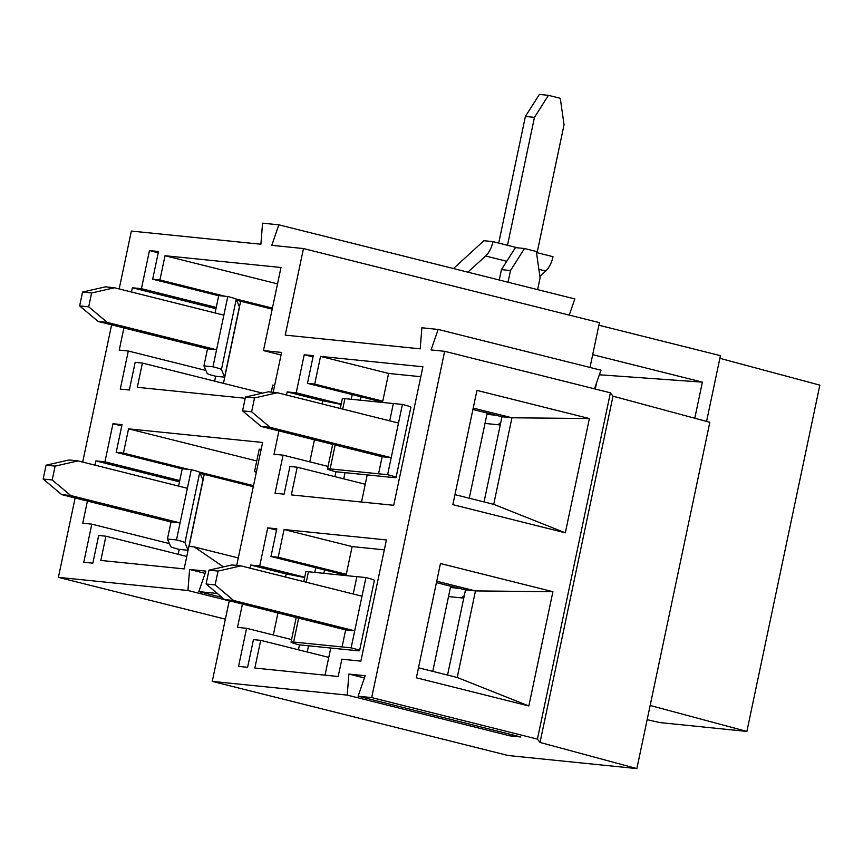 <?xml version="1.0" encoding="UTF-8"?>
<svg xmlns="http://www.w3.org/2000/svg" width="863" height="863" viewBox="0 0 863 863"><rect width="100%" height="100%" fill="white"/><g stroke="black" fill="none" stroke-linecap="round" stroke-linejoin="round"><path stroke-width="1.29" d="M346.009 575.589L352.126 546.581L384.315 549.85M325.027 675.168L330.745 648.016M464.305 595.599A53.193 27.109 -75.9 0 0 461.651 597.897M450.432 587.466L459.375 588.372M450.702 586.204L432.762 671.36M382.492 402.449L388.609 373.442L420.81 376.71M361.511 502.029L367.228 474.877M500.788 422.46A53.193 27.109 -75.9 0 0 498.134 424.758M486.926 414.326L495.858 415.232M487.185 413.064L469.245 498.221M70.734 495.535L52.212 479.957L43.15 479.041L61.683 494.618L70.734 495.535L180.087 522.913L171.025 521.996L61.683 494.618M204.261 474.413L202.913 479.979L199.752 472.406A18.08 1.143 11.9 0 0 191.306 469.666L182.244 468.749L178.587 486.085M178.177 554.294L179.213 549.386A18.08 1.143 -168.1 0 1 170.755 546.646L167.433 539.019L171.025 521.996M191.306 469.666L187.379 488.285L78.037 460.907L55.124 466.106L52.212 479.957M55.124 466.106L46.073 465.189L68.975 459.99L78.037 460.907M43.15 479.041L46.073 465.189M188.08 550.281L179.213 549.386M188.091 550.227L184.941 542.676L199.752 472.406M167.433 539.019L176.494 539.936A18.08 1.143 11.9 0 1 184.941 542.676M176.494 539.936L187.379 488.285M107.228 322.395L88.695 306.818L79.633 305.901L98.166 321.468L107.228 322.395L216.57 349.774L207.508 348.857L98.166 321.468M240.745 301.273L239.396 306.84L236.246 299.267A18.08 1.143 11.9 0 0 227.789 296.527L218.727 295.61L215.081 312.945M214.66 381.155L215.696 376.246A18.08 1.143 -168.1 0 1 207.249 373.506L203.927 365.88L207.508 348.857M239.558 306.894L223.452 383.355M227.789 296.527L223.862 315.146L114.52 287.767L91.618 292.967L88.695 306.818M91.618 292.967L82.557 292.05L105.459 286.84L114.52 287.767M79.633 305.901L82.557 292.05M203.927 365.88L212.978 366.797A18.08 1.143 11.9 0 1 221.435 369.537L224.758 377.163L215.696 376.246M212.978 366.797L223.862 315.146M233.668 600.508L215.135 584.931L206.074 584.003L224.607 599.58L233.668 600.508L354.715 630.821L345.653 629.893L224.607 599.58M296.203 617.52L291.025 642.094A18.08 1.143 -168.1 0 1 293.625 642.05L351.122 647.843A18.08 1.143 11.9 0 1 359.58 650.637L374.391 580.357A18.08 1.143 11.9 0 0 365.934 577.563L356.872 576.646L353.226 593.992M306.236 582.223L308.436 571.77A18.08 1.143 -168.1 0 0 305.836 571.824L303.776 581.608M308.436 571.77L356.872 576.689M291.025 642.094A18.08 1.143 -168.1 0 0 299.483 644.888L298.447 649.796M463.776 598.113L448.523 596.56M323.808 573.334L324.531 569.914M308.555 645.761L307.239 651.997M314.758 572.417L315.75 567.714M218.059 571.079L208.997 570.152L231.899 564.952L240.96 565.88L218.059 571.079L215.135 584.931M206.074 584.003L208.997 570.152M365.934 577.563L362.007 596.193L240.96 565.88M359.58 650.637A18.08 1.143 11.9 0 1 356.98 650.68L299.483 644.888M351.122 647.843L362.007 596.193M342.072 646.926L345.653 629.893M270.151 427.368L251.618 411.791L242.568 410.864L261.09 426.441L270.151 427.368L391.198 457.681L382.136 456.754L261.09 426.441M332.697 444.369L327.509 468.954A18.08 1.143 -168.1 0 1 330.119 468.911L387.616 474.704A18.08 1.143 11.9 0 1 396.063 477.487L410.874 407.217A18.08 1.143 11.9 0 0 402.417 404.423L393.366 403.506L389.709 420.853M342.719 409.084L344.92 398.63A18.08 1.143 -168.1 0 0 342.32 398.684L340.259 408.469M344.92 398.63L393.355 403.55M327.509 468.954A18.08 1.143 -168.1 0 0 335.966 471.748L334.93 476.656M500.26 424.974L485.006 423.42M360.303 400.195L361.025 396.775M345.038 472.622L343.722 478.857M351.241 399.278L352.233 394.574M254.542 397.94L245.48 397.012L268.393 391.813L277.444 392.741L254.542 397.94L251.618 411.791M242.568 410.864L245.48 397.012M402.417 404.423L398.501 423.053L277.444 392.741M396.063 477.487A18.08 1.143 11.9 0 1 393.463 477.541L335.966 471.748M387.616 474.704L398.501 423.053M378.555 473.776L382.136 456.754M260.896 244.229L131.359 231.068L119.17 288.932L131.359 231.068L260.896 244.229L262.557 223.172L260.896 244.229M303.474 248.555L271.769 245.329L278.868 224.833L262.557 223.172L278.868 224.833L574.834 298.943L569.235 315.103L574.834 298.943L278.868 224.833L271.769 245.329L303.474 248.555L599.44 322.665L590.001 367.455L599.44 322.665L303.474 248.555L285.232 335.124L303.474 248.555M720.422 355.664L598.9 325.232L720.422 355.664L706.57 421.424L720.422 355.664M819.85 385.146L719.861 358.318L819.85 385.146L746.873 731.425L659.915 722.59L647.164 719.677L659.915 722.59L746.873 731.425L650.152 705.481L746.873 731.425L819.85 385.146M250.939 497.875L262.611 442.471L128.544 428.857L262.611 442.471L236.699 565.448L250.939 497.875M194.337 546.948L223.431 566.883L194.337 546.948L238.274 557.951L194.337 546.948L188.9 546.398L194.337 546.948M188.9 546.398L184.153 568.9L100.82 560.443L184.153 568.9L202.913 479.979M100.82 560.443L105.922 536.203L98.673 535.47L92.837 563.172L83.776 562.245L91.812 524.154L82.751 523.237L87.422 501.058L82.751 523.237L91.812 524.154L169.493 543.614L91.812 524.154L83.776 562.245L92.837 563.172L98.673 535.47L105.922 536.203L186.775 556.452L105.922 536.203L100.82 560.443M94.984 465.146L95.879 460.907L104.941 461.824L112.967 423.733L122.028 424.65L116.192 452.352L123.441 453.097L128.544 428.857L256.753 460.961L128.544 428.857L123.441 453.097L188.468 469.375L123.441 453.097L116.192 452.352L182.212 468.889L116.192 452.352L122.028 424.65L112.967 423.733L121.759 425.934L112.967 423.733L104.941 461.824L179.752 480.562L104.941 461.824L95.879 460.907L179.482 481.845L95.879 460.907L94.984 465.146M386.408 539.936L360.874 661.134L341.845 659.192L360.874 661.134L386.408 539.936L284.046 529.537L386.408 539.936M338.199 676.506L341.845 659.192L338.199 676.506L254.855 668.048L260.702 640.346L253.452 639.612L247.616 667.315L238.555 666.387L246.581 628.296L237.519 627.379L246.581 628.296L291.565 639.559L246.581 628.296L238.555 666.387L247.616 667.315L253.452 639.612L260.702 640.346L328.771 657.39L260.702 640.346L254.855 668.048L338.199 676.506M250.658 565.049L250.011 568.145L250.658 565.049L259.72 565.966L267.746 527.876L276.807 528.803L270.96 556.506L278.21 557.239L284.046 529.537L352.126 546.581L284.046 529.537L278.21 557.239L270.96 556.506L346.063 575.308L270.96 556.506L276.807 528.803L267.746 527.876L276.538 530.076L267.746 527.876L259.72 565.966L250.658 565.049L286.171 573.938L285.524 577.034L286.171 573.938L250.658 565.049M242.438 604.046L237.519 627.379L242.438 604.046M422.892 366.786L393.711 505.297L291.349 494.909L297.185 467.207L289.936 466.462L284.1 494.165L275.038 493.248L283.064 455.157L274.013 454.24L283.064 455.157L328.048 466.419L283.064 455.157L275.038 493.248L284.1 494.165L289.936 466.462L297.185 467.207L365.254 484.251L297.185 467.207L291.349 494.909L393.711 505.297L422.892 366.786L320.54 356.397L422.892 366.786M287.142 391.91L286.494 395.006L287.142 391.91L296.203 392.827L304.229 354.736L313.291 355.653L307.455 383.355L314.693 384.1L320.54 356.397L388.609 373.442L320.54 356.397L314.693 384.1L307.455 383.355L382.557 402.169L307.455 383.355L313.291 355.653L304.229 354.736L313.021 356.937L304.229 354.736L296.203 392.827L287.142 391.91L322.665 400.799L322.007 403.895L322.665 400.799L287.142 391.91M278.922 430.907L274.013 454.24L278.922 430.907M281.586 352.438L263.463 350.594L280.982 267.487L165.027 255.718L280.982 267.487L263.463 350.594L281.047 354.995L263.463 350.594L281.586 352.438L273.183 392.298L281.586 352.438M245.221 398.264L137.303 387.304L142.406 363.064L135.167 362.32L129.321 390.022L120.27 389.105L128.296 351.014L119.234 350.098L123.905 327.918L119.234 350.098L128.296 351.014L205.977 370.475L128.296 351.014L120.27 389.105L129.321 390.022L135.167 362.32L142.406 363.064L262.546 393.14L142.406 363.064L137.303 387.304L245.221 398.264M131.478 292.007L132.373 287.767L141.424 288.684L149.461 250.594L158.512 251.511L152.675 279.213L159.925 279.957L165.027 255.718L277.53 283.884L165.027 255.718L159.925 279.957L224.952 296.236L159.925 279.957L152.675 279.213L218.706 295.75L152.675 279.213L158.512 251.511L149.461 250.594L158.242 252.794L149.461 250.594L141.424 288.684L216.246 307.422L141.424 288.684L132.373 287.767L215.977 308.706L132.373 287.767L131.478 292.007M205.89 571.112L189.59 569.461L187.929 590.508L229.234 600.853L187.929 590.508L58.393 577.358L187.929 590.508L189.59 569.461L205.124 573.345L189.59 569.461L205.89 571.112L198.803 591.619L217.368 593.496L198.803 591.619L222.05 597.433L198.803 591.619L205.89 571.112M229.256 600.745L212.255 681.403L347.228 695.114L348.889 674.057L347.228 695.114L510.011 735.88L520.885 736.98L358.102 696.214L365.2 675.718L348.889 674.057L364.423 677.951L348.889 674.057L365.2 675.718L358.102 696.214L371.694 697.595L444.661 351.317L431.079 349.936L438.167 329.439L421.867 327.778L420.205 348.835L285.232 335.124L420.205 348.835L421.867 327.778L438.167 329.439L600.95 370.195L594.499 388.835L600.95 370.195L438.167 329.439L431.079 349.936L444.661 351.317L610.4 392.816L613 396.171L709.828 422.298L636.851 768.588L540.033 742.45L537.433 739.106L371.694 697.595L444.661 351.317L610.4 392.816L537.433 739.106L371.694 697.595L358.102 696.214L520.885 736.98L510.011 735.88L347.228 695.114L212.255 681.403L508.221 755.524L636.851 768.588L709.828 422.298L613 396.171L540.033 742.45L537.433 739.106L610.4 392.816L613 396.171L540.033 742.45L636.851 768.588L508.221 755.524L212.255 681.403L229.256 600.745M111.607 324.833L82.686 462.072L111.607 324.833M75.113 497.983L58.393 577.358L225.372 619.17L58.393 577.358L75.113 497.983M592.698 354.661L702.385 382.136L694.78 418.242L702.385 382.136L599.364 374.769L702.385 382.136L592.698 354.661M254.499 471.683L256.419 471.878L254.499 471.683L256.354 472.147L254.499 471.683L259.234 449.181L254.499 471.683M261.155 449.375L259.234 449.181L261.155 449.375M253.506 485.664L199.353 472.104L253.506 485.664M484.046 501.932L501.986 416.764L472.913 409.483L501.986 416.764L511.953 417.778L473.204 408.08L511.953 417.778L589.397 418.544L565.319 532.816L452.859 504.661L476.937 390.389L589.397 418.544L565.319 532.816L493.712 504.348L511.953 417.778L589.397 418.544L476.937 390.389L452.859 504.661L565.319 532.816L493.712 504.348L511.953 417.778L501.986 416.764L484.046 501.932M552.913 591.694L528.836 705.966L416.365 677.8L440.454 563.528L552.913 591.694L528.836 705.966L457.228 677.487L475.47 590.918L436.721 581.22L475.47 590.918L552.913 591.694L440.454 563.528L416.365 677.8L528.836 705.966L457.228 677.487L475.47 590.918L552.913 591.694M341.176 404.089L296.203 392.827L341.176 404.089M272.74 385.114L271.262 392.104L272.74 385.114L274.661 385.308L272.74 385.114M272.417 308.123L235.836 298.965L272.417 308.123M510.141 734.294L510.011 735.88L510.141 734.294M341.122 404.38L322.665 400.799L341.122 404.38M314.445 439.806L309.795 461.856L314.445 439.806M454.963 494.65L493.712 504.348L454.963 494.65M382.773 401.144L314.693 384.1L382.773 401.144M447.552 675.071L465.502 589.914L436.419 582.633L465.502 589.914L475.47 590.918L465.502 589.914L447.552 675.071M304.639 577.52L286.171 573.938L304.639 577.52M277.951 612.946L273.312 634.995L277.951 612.946M418.479 667.789L457.228 677.487L418.479 667.789M304.693 577.228L259.72 565.966L304.693 577.228M346.279 574.283L278.21 557.239L346.279 574.283M595.276 389.03L596.592 382.794L595.276 389.03M272.201 309.148L236.645 300.248L272.201 309.148M253.291 486.689L200.162 473.388L253.291 486.689M534.456 117.357L548.447 95.34L539.386 94.412L525.405 116.429L534.456 117.357L507.498 245.286L517.66 247.832M536.484 252.546L553.01 256.689A18.08 9.213 104.1 0 1 545.718 271.036L539.871 276.354M453.463 268.555L483.895 240.723L492.946 241.64A18.08 9.213 104.1 0 1 485.653 255.998L506.743 261.284M537.099 252.697L564.057 124.768L560.281 98.296L548.447 95.34M467.886 272.169L485.653 255.998M492.946 241.64L507.498 245.286M498.706 243.086L525.405 116.429M510.508 270.54L524.488 248.522L515.438 247.605L501.446 269.623L510.508 270.54L508.048 282.223M537.638 289.634L540.098 277.951L536.333 251.489L524.488 248.522M499.256 280.022L501.446 269.623M203.075 480.033L189.083 546.419M224.585 377.109L239.396 306.84M221.435 369.537L236.246 299.267M293.625 642.05L298.663 618.135M330.119 468.911L335.157 444.995M538.868 269.321L545.718 271.036"/></g></svg>

